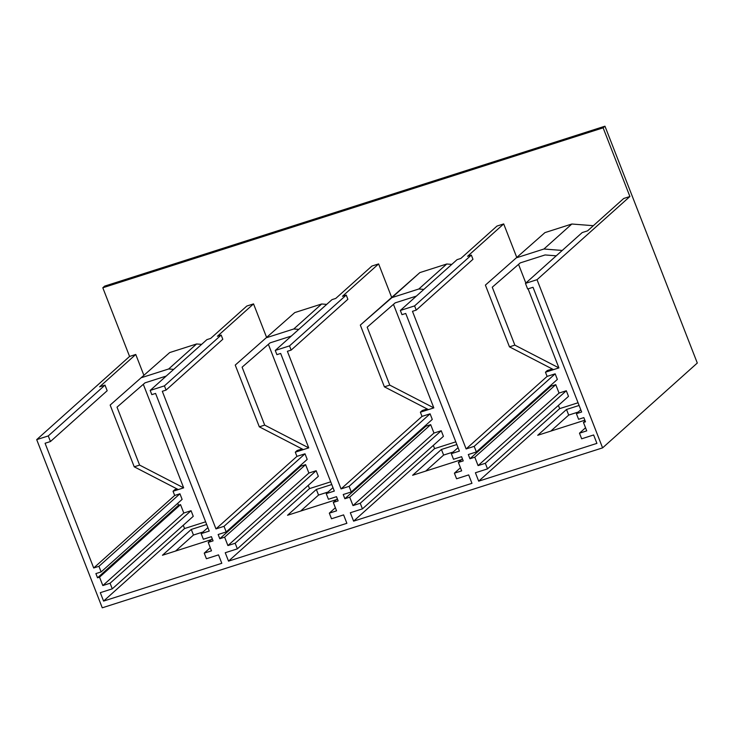 <?xml version="1.0" encoding="UTF-8"?>
<svg xmlns="http://www.w3.org/2000/svg" width="734" height="734" viewBox="0 0 734 734"><rect width="100%" height="100%" fill="white"/><g stroke="black" fill="none" stroke-linecap="round" stroke-linejoin="round"><path stroke-width="1.1" d="M427.188 408.957L422.215 410.545L420.38 412.187L428.454 409.609L384.396 386.846L360.321 325.089L391.947 297.6L418.848 288.994L423.867 289.389M420.38 412.187L422.022 416.389L430.087 413.811L432.28 419.417L351.292 491.945L349.109 486.339L341.044 488.917L422.022 416.389M425.848 426.197L430.684 424.647L349.705 497.184L344.87 498.735L425.848 426.197L425.546 425.436M430.684 424.647L433.968 433.06L441.226 430.739L443.419 436.345L362.431 508.873L360.247 503.267L352.99 505.588L433.968 433.06M455.796 441.84L434.592 448.621L433.326 445.382M428.454 409.609L433.831 407.884L393.461 304.344M451.768 264.396L446.758 264.001L418.848 288.994M446.758 264.001L419.857 272.598L360.321 325.089M36.7 439.629L102.265 607.807L602.596 447.868L697.3 363.036L604.963 126.193L104.632 286.132L102.806 287.774L129.579 356.449L36.7 439.629L48.27 435.932L50.453 441.538L45.077 443.263L93.704 567.988L98.943 566.309L101.136 571.914L95.888 573.593L97.53 577.796L99.54 577.153L102.824 585.558L110.082 583.236L112.274 588.842L100.301 592.668L103.577 601.082L221.806 563.29L218.521 554.876L206.419 558.748L204.236 553.142L211.493 550.821L208.217 542.417L213.062 540.866L211.42 536.664L203.355 539.242L201.162 533.636L209.236 531.058L155.58 393.433L151.81 394.635L150.176 390.433L164.425 385.873L166.067 390.084L162.306 391.286L215.961 528.902L224.026 526.324L226.219 531.93L218.145 534.508L219.787 538.719L224.622 537.169L227.907 545.573L235.164 543.252L237.357 548.858L225.246 552.73L228.531 561.134L346.879 523.305L343.604 514.892L331.502 518.764L329.318 513.158L336.576 510.836L333.3 502.432L338.145 500.882L336.502 496.679L328.428 499.258L326.245 493.652L334.319 491.074L280.663 353.449L276.892 354.65L275.259 350.448L289.508 345.888L291.15 350.1L287.389 351.302L341.044 488.917M391.589 297.169L378.625 263.91L342.475 296.279L346.246 295.077L347.879 299.279L291.15 350.1M349.109 486.339L430.087 413.811M344.87 498.735L343.228 494.523L351.292 491.945M349.705 497.184L352.99 505.588M360.247 503.267L441.226 430.739M460.447 467.751L454.401 473.173L456.585 478.779L468.687 474.907L471.962 483.321L353.604 521.149L350.329 512.745L362.431 508.873M353.604 521.149L434.592 448.621M456.842 444.538L441.428 449.465L412.609 475.283L461.493 459.649M454.401 473.173L461.658 470.852L458.383 462.438L462.42 458.823M458.053 447.639L451.327 453.667L453.511 459.273L461.585 456.695L463.227 460.897L458.383 462.438M451.327 453.667L459.401 451.089L405.746 313.464L401.975 314.666L400.333 310.464L457.071 259.652L460.833 258.451L496.973 226.072L503.698 223.925L467.558 256.294L471.329 255.093L414.591 305.904L400.333 310.464M416.38 296.096L395.158 302.876L367.183 327.19L389.772 385.121L384.396 386.846M419.857 272.598L391.947 297.6M328.089 492L318.538 495.055L300.656 511.066M578.245 412.031L568.694 415.086L550.821 431.097M453.172 452.016L443.62 455.071L425.738 471.081M203.006 531.985L193.455 535.04L175.573 551.051M378.625 263.91L371.899 266.057L335.75 298.435L331.988 299.637L275.259 350.448M289.508 345.888L346.246 295.077M516.672 257.184L503.698 223.925M414.591 305.904L416.233 310.106L412.471 311.317L466.127 448.933L474.192 446.355L476.375 451.961L468.31 454.539L469.944 458.741L474.788 457.199L478.073 465.604L485.33 463.282L487.514 468.888L475.412 472.76L478.687 481.165L596.916 443.373L593.632 434.968L581.667 438.794L579.475 433.188L586.741 430.867L583.466 422.454L585.484 421.811L583.842 417.609L578.594 419.288L576.41 413.682L581.658 412.003L533.022 287.278L527.645 288.994L525.461 283.388L582.19 232.577L587.576 230.852L623.716 198.483L629.9 196.51L537.031 279.691L602.596 447.868M102.806 287.774L603.128 127.835L629.9 196.51M129.579 356.449L135.762 354.467L99.622 386.836L104.999 385.121L48.27 435.932M143.8 375.083L135.762 354.467M266.506 337.154L253.542 303.894L246.817 306.041L210.667 338.42L206.905 339.622L150.176 390.433M525.461 283.388L537.031 279.691M441.428 449.465L443.62 455.071M604.963 126.193L603.128 127.835M331.768 484.523L316.345 489.45L318.538 495.055M316.345 489.45L287.526 515.268L336.411 499.634M215.961 528.902L296.94 456.374L295.297 452.172L303.371 449.593L259.313 426.83L235.238 365.082L294.774 312.583L235.238 365.082M302.105 448.942L297.132 450.529L295.297 452.172M253.542 303.894L217.392 336.264L221.163 335.062L164.425 385.873M466.127 448.933L547.105 376.404L545.463 372.202L553.537 369.624L509.469 346.861L485.394 285.104L544.94 232.614L485.394 285.104M552.271 368.973L547.289 370.56L545.463 372.202M93.704 567.988L174.683 495.459L173.04 491.248L174.875 489.615L177.032 488.927M579.098 405.452L566.51 409.48L537.692 435.299L584.86 420.215M566.51 409.48L568.694 415.086M206.685 524.507L191.271 529.434L162.443 555.253L211.328 539.618M191.271 529.434L193.455 535.04M205.63 521.81L184.555 528.544L183.271 525.25M103.577 601.082L184.555 528.544M112.274 588.842L193.253 516.314L191.06 510.708L110.082 583.236M102.824 585.558L183.803 513.029L191.06 510.708M99.54 577.153L180.527 504.625L183.803 513.029M97.53 577.796L178.509 505.267L177.738 503.304M180.527 504.625L178.509 505.267M101.136 571.914L182.115 499.386L179.931 493.78L174.683 495.459M98.943 566.309L179.931 493.78M50.453 441.538L107.182 390.727L104.999 385.121M576.41 413.682L580.787 409.765M583.466 422.454L585.145 420.949M579.475 433.188L585.53 427.766M478.687 481.165L559.666 408.636L578.053 402.764M558.409 405.397L559.666 408.636M487.514 468.888L568.492 396.36L566.309 390.754L559.051 393.075L478.073 465.604M485.33 463.282L566.309 390.754M474.788 457.199L555.766 384.662L559.051 393.075M469.944 458.741L550.931 386.212L555.766 384.662M550.931 386.212L550.628 385.451M476.375 451.961L557.354 379.432L555.17 373.826L474.192 446.355M547.105 376.404L555.17 373.826M416.233 310.106L472.962 259.295L471.329 255.093M326.245 493.652L332.97 487.624M333.3 502.432L337.337 498.817M329.318 513.158L335.365 507.735M228.531 561.134L309.509 488.605L330.713 481.825M308.243 485.367L309.509 488.605M237.357 548.858L318.336 476.329L316.143 470.723L308.886 473.045L227.907 545.573M235.164 543.252L316.143 470.723M224.622 537.169L305.601 464.64L308.886 473.045M219.787 538.719L300.766 466.182L305.601 464.64M300.766 466.182L300.472 465.42M226.219 531.93L307.197 459.401L305.005 453.796L224.026 526.324M296.94 456.374L305.005 453.796M166.067 390.084L222.797 339.264L221.163 335.062M201.162 533.636L207.887 527.608M208.217 542.417L212.254 538.802M204.236 553.142L210.291 547.72M303.371 449.593L308.748 447.868L268.378 344.329M553.537 369.624L558.913 367.899L528.095 288.847M525.838 283.058L518.543 264.359M143.304 384.313L183.665 487.853L173.04 491.248M291.297 336.08L270.075 342.861L242.101 367.174L264.69 425.105L259.313 426.83M556.244 255.817L545.096 254.946L520.241 262.891L492.266 287.205L514.855 345.136L509.469 346.861M166.223 376.065L144.993 382.845L117.018 407.159L139.607 465.09L134.23 466.815L110.155 405.067L169.692 352.568L110.155 405.067M201.611 344.365L196.593 343.971L169.692 352.568M196.593 343.971L168.682 368.973L141.781 377.57M173.701 369.358L168.682 368.973M562.244 250.45L543.931 249.009L571.841 224.017L544.94 232.614M543.931 249.009L517.03 257.616M571.841 224.017L593.329 225.696M298.784 329.373L293.765 328.988L321.675 303.986L294.774 312.583M293.765 328.988L266.864 337.585M321.675 303.986L326.694 304.381M433.831 407.884L389.772 385.121M308.748 447.868L264.69 425.105M558.913 367.899L514.855 345.136M183.665 487.853L139.607 465.09M178.289 489.578L134.23 466.815"/></g></svg>
